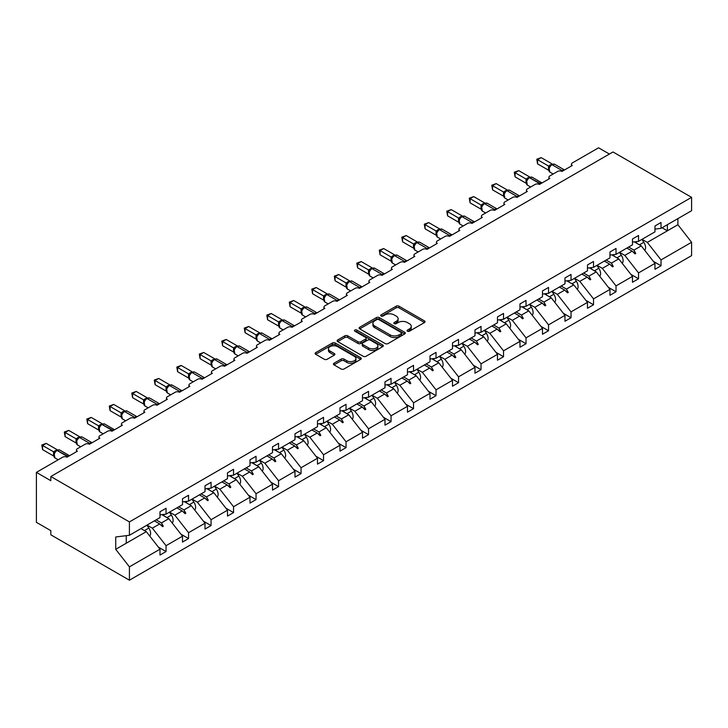 <?xml version="1.0" encoding="UTF-8"?>
<svg xmlns="http://www.w3.org/2000/svg" width="728" height="728" viewBox="0 0 728 728"><rect width="100%" height="100%" fill="white"/><g stroke="black" fill="none" stroke-linecap="round" stroke-linejoin="round"><path stroke-width="1.09" d="M407.452 331.213A1.401 0.81 0 0 0 409.436 331.213L424.479 322.531A2.002 1.156 0 0 0 425.061 321.712A2.002 1.156 0 0 0 424.479 320.902L398.99 306.188A2.002 1.156 0 0 0 396.159 306.188L381.117 314.869A1.401 0.81 0 0 0 380.708 315.442A1.401 0.81 0 0 0 381.117 316.016A1.401 0.81 0 0 0 383.101 316.016L385.048 314.887A6.406 3.695 0 0 1 394.112 314.887L396.232 316.116A6.406 3.695 0 0 1 398.107 318.737A6.406 3.695 0 0 1 396.232 321.348L394.285 322.468A1.401 0.81 0 0 0 393.875 323.041A1.401 0.81 0 0 0 394.285 323.614A1.401 0.81 0 0 0 396.269 323.614L398.216 322.495A6.406 3.695 0 0 1 407.271 322.495L409.4 323.714A6.406 3.695 0 0 1 411.274 326.335A6.406 3.695 0 0 1 409.4 328.947L407.452 330.075A1.401 0.81 0 0 0 407.043 330.649A1.401 0.81 0 0 0 407.452 331.213L407.452 330.075M334.016 363.236A2.002 1.156 0 0 0 333.433 364.055A2.002 1.156 0 0 0 334.016 364.874L341.168 368.996A2.002 1.156 0 0 0 343.998 368.996L360.697 359.35A2.002 1.156 0 0 0 361.288 358.54A2.002 1.156 0 0 0 360.697 357.721L335.217 343.006A2.002 1.156 0 0 0 332.387 343.006L315.679 352.652A2.002 1.156 0 0 0 315.097 353.471A2.002 1.156 0 0 0 315.679 354.281L324.315 359.268A2.002 1.156 0 0 0 327.145 359.268L334.298 355.146A2.002 1.156 0 0 0 334.889 354.327A2.002 1.156 0 0 0 334.298 353.508L330.021 351.033A5.36 3.094 0 0 1 328.446 348.849A5.36 3.094 0 0 1 331.75 345.991A5.36 3.094 0 0 1 337.592 346.664L354.363 356.347A5.36 3.094 0 0 1 355.937 358.54A5.36 3.094 0 0 1 352.625 361.388A5.36 3.094 0 0 1 346.792 360.724L343.998 359.104A2.002 1.156 0 0 0 341.168 359.104L334.016 363.236L334.016 364.874M654.963 229.111L661.024 228.355L691.6 210.711L691.6 197.343L613.003 151.961L50.824 476.531L50.824 480.698L36.4 472.372L62.644 457.211A3.058 1.765 180 0 1 66.976 457.211L77.359 451.224A3.058 1.765 0 0 1 76.467 449.968A3.058 1.765 0 0 1 77.359 448.721L85.149 444.226A3.058 1.765 180 0 1 89.471 444.226L99.854 438.229A3.058 1.765 0 0 1 98.963 436.982A3.058 1.765 0 0 1 99.854 435.735L107.644 431.24A3.058 1.765 180 0 1 111.975 431.24L122.359 425.243A3.058 1.765 0 0 1 121.458 423.996A3.058 1.765 0 0 1 122.359 422.74L130.148 418.245A3.058 1.765 180 0 1 134.471 418.245L144.854 412.248A3.058 1.765 0 0 1 143.962 411.002A3.058 1.765 0 0 1 144.854 409.755L152.643 405.259A3.058 1.765 180 0 1 156.966 405.259L167.349 399.262A3.058 1.765 0 0 1 166.457 398.016A3.058 1.765 0 0 1 167.349 396.769L175.139 392.265A3.058 1.765 180 0 1 179.47 392.265L189.853 386.277A3.058 1.765 0 0 1 188.952 385.021A3.058 1.765 0 0 1 189.853 383.774L197.643 379.279A3.058 1.765 180 0 1 201.965 379.279L212.349 373.282A3.058 1.765 0 0 1 211.457 372.035A3.058 1.765 0 0 1 212.349 370.789L220.138 366.293A3.058 1.765 180 0 1 224.47 366.293L234.853 360.296A3.058 1.765 0 0 1 233.952 359.05A3.058 1.765 0 0 1 234.853 357.794L242.633 353.298A3.058 1.765 180 0 1 246.965 353.298L257.348 347.301A3.058 1.765 0 0 1 256.456 346.055A3.058 1.765 0 0 1 257.348 344.808L265.138 340.313A3.058 1.765 180 0 1 269.46 340.313L279.843 334.316A3.058 1.765 0 0 1 278.951 333.069A3.058 1.765 0 0 1 279.843 331.813L287.633 327.318A3.058 1.765 180 0 1 291.964 327.318L302.348 321.33A3.058 1.765 0 0 1 301.447 320.074A3.058 1.765 0 0 1 302.348 318.828L310.137 314.332A3.058 1.765 180 0 1 314.46 314.332L324.843 308.335A3.058 1.765 0 0 1 323.951 307.089A3.058 1.765 0 0 1 324.843 305.842L332.632 301.346A3.058 1.765 180 0 1 336.955 301.346L347.338 295.35A3.058 1.765 0 0 1 346.446 294.094A3.058 1.765 0 0 1 347.338 292.847L355.127 288.352A3.058 1.765 180 0 1 359.459 288.352L369.842 282.355A3.058 1.765 0 0 1 368.941 281.108A3.058 1.765 0 0 1 369.842 279.861L377.632 275.366A3.058 1.765 180 0 1 381.954 275.366L392.337 269.369A3.058 1.765 0 0 1 391.446 268.122A3.058 1.765 0 0 1 392.337 266.867L400.127 262.371A3.058 1.765 180 0 1 404.459 262.371L414.842 256.374A3.058 1.765 0 0 1 413.941 255.128A3.058 1.765 0 0 1 414.842 253.881L422.622 249.386A3.058 1.765 180 0 1 426.954 249.386L437.337 243.389A3.058 1.765 0 0 1 436.445 242.142A3.058 1.765 0 0 1 437.337 240.895L445.127 236.391A3.058 1.765 180 0 1 449.449 236.391L459.832 230.403A3.058 1.765 0 0 1 458.94 229.147A3.058 1.765 0 0 1 459.832 227.9L467.622 223.405A3.058 1.765 180 0 1 471.953 223.405L482.336 217.408A3.058 1.765 0 0 1 481.435 216.161A3.058 1.765 0 0 1 482.336 214.915L490.126 210.419A3.058 1.765 180 0 1 494.449 210.419L504.832 204.422A3.058 1.765 0 0 1 503.94 203.176A3.058 1.765 0 0 1 504.832 201.92L512.621 197.424A3.058 1.765 180 0 1 516.944 197.424L527.327 191.428A3.058 1.765 0 0 1 526.435 190.181A3.058 1.765 0 0 1 527.327 188.934L535.116 184.439A3.058 1.765 180 0 1 539.448 184.439L549.831 178.442A3.058 1.765 0 0 1 548.93 177.195A3.058 1.765 0 0 1 549.831 175.939L557.621 171.444A3.058 1.765 180 0 1 561.943 171.444L572.326 165.456A3.058 1.765 0 0 1 571.435 164.2A3.058 1.765 0 0 1 572.326 162.954L598.58 147.802L609.391 154.045M691.6 197.343L129.42 521.912L50.824 476.531M385.194 343.58A2.002 1.156 0 0 0 388.024 343.58L404.723 333.934A2.002 1.156 0 0 0 405.314 333.115A2.002 1.156 0 0 0 404.723 332.296L379.243 317.59A2.002 1.156 0 0 0 376.412 317.59L359.705 327.236A2.002 1.156 0 0 0 359.122 328.046A2.002 1.156 0 0 0 359.705 328.865L385.194 343.58M355.382 331.522A1.401 0.81 0 0 1 356.811 331.713L382.682 346.655L366.011 356.292A2.002 1.156 0 0 1 363.181 356.292L337.692 341.578L337.692 339.94A2.002 1.156 0 0 0 337.11 340.759A2.002 1.156 0 0 0 337.692 341.578M337.692 339.94L344.844 335.817A2.002 1.156 0 0 1 347.675 335.817L358.012 341.778A2.002 1.156 0 0 0 360.842 341.778L365.583 339.039A2.002 1.156 0 0 0 366.166 338.229A2.002 1.156 0 0 0 365.583 337.41L354.827 331.195A1.401 0.81 0 0 1 354.418 330.621A1.401 0.81 0 0 1 355.282 329.875A1.401 0.81 0 0 1 356.811 330.048L382.71 345.008A2.002 1.156 0 0 1 383.301 345.827A2.002 1.156 0 0 1 382.71 346.646L382.71 345.008M129.42 521.912L129.42 535.28L159.996 517.626L159.996 511.757L166.057 508.253L166.057 514.132L159.996 514.887M158.395 547.138L166.057 551.56L166.057 545.682L182.501 536.19L168.796 518.664L161.844 514.65M147.056 525.097L152.352 528.155L166.057 545.682M166.057 514.132L182.501 504.631L182.501 498.762L188.552 495.268L188.552 501.137L182.501 501.892M180.899 534.143L188.552 538.565L188.552 532.696L204.996 523.205L191.291 505.678L184.339 501.665M169.551 512.112L174.857 515.169L188.552 532.696M188.552 501.137L204.996 491.646L204.996 485.776L211.056 482.282L211.056 488.151L204.996 488.907M203.394 521.157L211.056 525.58L211.056 519.71L227.491 510.219L213.795 492.683L206.843 488.67M192.056 499.117L197.352 502.184L211.056 519.71M211.056 488.151L227.491 478.66L227.491 472.79L233.551 469.287L233.551 475.156L227.491 475.912M225.889 508.162L233.551 512.585L233.551 506.715L249.995 497.224L236.291 479.697L229.338 475.684M214.551 486.131L219.847 489.189L233.551 506.715M233.551 475.156L249.995 465.665L249.995 459.796L256.047 456.301L256.047 462.171L249.995 462.926M248.394 495.176L256.047 499.599L256.047 493.73L272.49 484.238L258.786 466.712L251.843 462.699M237.046 473.136L242.351 476.203L256.047 493.73M256.047 462.171L272.49 452.68L272.49 446.81L278.551 443.306L278.551 449.185L272.49 449.931M270.889 482.191L278.551 486.613L278.551 480.735L294.986 471.244L281.29 453.717L274.338 449.704M259.55 460.151L264.846 463.208L278.551 480.735M278.551 449.185L294.986 439.685L294.986 433.815L301.046 430.321L301.046 436.19L294.986 436.946M293.384 469.196L301.046 473.619L301.046 467.749L317.49 458.258L303.785 440.731L296.833 436.718M282.045 447.165L287.342 450.223L301.046 467.749M301.046 436.19L317.49 426.699L317.49 420.829L323.541 417.335L323.541 423.205L317.49 423.96M315.888 456.21L323.541 460.633L323.541 454.763L339.985 445.272L326.29 427.736L319.337 423.723M304.541 434.17L309.846 437.237L323.541 454.763M323.541 423.205L339.985 413.713L339.985 407.835L346.046 404.34L346.046 410.21L339.985 410.965M338.384 443.216L346.046 447.638L346.046 441.769L362.489 432.277L348.785 414.751L341.832 410.738M327.045 421.184L332.341 424.242L346.046 441.769M346.046 410.21L362.489 400.719L362.489 394.849L368.541 391.355L368.541 397.224L362.489 397.979M360.888 430.23L368.541 434.652L368.541 428.783L384.985 419.292L371.28 401.765L364.328 397.752M349.54 408.19L354.845 411.256L368.541 428.783M368.541 397.224L384.985 387.733L384.985 381.863L391.045 378.36L391.045 384.229L384.985 384.985M383.383 417.244L391.045 421.658L391.045 415.788L407.48 406.297L393.784 388.77L386.832 384.757M372.044 395.204L377.341 398.262L391.045 415.788M391.045 384.229L407.48 374.738L407.48 368.869L413.54 365.374L413.54 371.244L407.48 371.999M405.878 404.249L413.54 408.672L413.54 402.802L429.984 393.311L416.279 375.784L409.327 371.771M394.54 382.218L399.836 385.276L413.54 402.802M413.54 371.244L429.984 361.752L429.984 355.883L436.036 352.388L436.036 358.258L429.984 359.013M428.382 391.264L436.036 395.686L436.036 389.817L452.479 380.316L438.775 362.79L431.831 358.777M417.035 369.223L422.34 372.281L436.036 389.817M436.036 358.258L452.479 348.767L452.479 342.888L458.54 339.394L458.54 345.263L452.479 346.018M450.878 378.269L458.54 382.691L458.54 376.822L474.975 367.331L461.279 349.804L454.327 345.791M439.539 356.238L444.835 359.295L458.54 376.822M458.54 345.263L474.975 335.772L474.975 329.902L481.035 326.408L481.035 332.277L474.975 333.033M473.382 365.283L481.035 369.706L481.035 363.836L497.479 354.345L483.774 336.818L476.822 332.796M462.034 343.243L467.33 346.31L481.035 363.836M481.035 332.277L497.479 322.786L497.479 316.917L503.53 313.413L503.53 319.283L497.479 320.038M495.877 352.297L503.53 356.711L503.53 350.841L519.974 341.35L506.279 323.824L499.326 319.81M484.53 330.257L489.835 333.315L503.53 350.841M503.53 319.283L519.974 309.791L519.974 303.922L526.035 300.427L526.035 306.297L519.974 307.052M518.372 339.303L526.035 343.725L526.035 337.856L542.478 328.364L528.774 310.838L521.821 306.825M507.034 317.272L512.33 320.329L526.035 337.856M526.035 306.297L542.478 296.806L542.478 290.936L548.53 287.433L548.53 293.311L542.478 294.057M540.877 326.317L548.53 330.74L548.53 324.861L564.974 315.37L551.269 297.843L544.317 293.83M529.529 304.277L534.834 307.334L548.53 324.861M548.53 293.311L564.974 283.811L564.974 277.941L571.034 274.447L571.034 280.316L564.974 281.072M563.372 313.322L571.034 317.745L571.034 311.875L587.469 302.384L573.773 284.857L566.821 280.844M552.033 291.291L557.33 294.349L571.034 311.875M571.034 280.316L587.469 270.825L587.469 264.956L593.529 261.461L593.529 267.331L587.469 268.086M585.867 300.336L593.529 304.759L593.529 298.889L609.973 289.398L596.268 271.863L589.316 267.849M574.529 278.296L579.825 281.363L593.529 298.889M593.529 267.331L609.973 257.839L609.973 251.97L616.025 248.466L616.025 254.336L609.973 255.091M608.371 287.342L616.025 291.764L616.025 285.895L632.468 276.403L618.764 258.877L611.82 254.864M597.024 265.311L602.329 268.368L616.025 285.895M616.025 254.336L632.468 244.845L632.468 238.975L638.529 235.481L638.529 241.35L632.468 242.106M630.867 274.356L638.529 278.779L638.529 272.909L654.963 263.418L654.963 269.287L661.024 265.793L661.024 259.914L691.6 242.269L691.6 255.628L129.42 580.198L50.824 534.816L50.824 530.657L36.4 522.331L36.4 472.372M619.528 252.316L624.824 255.382L638.529 272.909M661.024 228.355L661.024 222.486L654.963 225.989L654.963 231.859L638.529 241.35M653.371 261.37L661.024 265.793M642.023 239.33L647.319 242.388L661.024 259.914M129.42 535.28L115.725 536.982L115.725 549.312L146.301 531.658L140.995 528.592M146.301 531.658L159.996 549.185L159.996 555.055L166.057 551.56M188.552 538.565L182.501 542.06L182.501 536.19M211.056 525.58L204.996 529.074L204.996 523.205M233.551 512.585L227.491 516.088L227.491 510.219M256.047 499.599L249.995 503.094L249.995 497.224M278.551 486.613L272.49 490.108L272.49 484.238M301.046 473.619L294.986 477.113L294.986 471.244M323.541 460.633L317.49 464.127L317.49 458.258M346.046 447.638L339.985 451.142L339.985 445.272M368.541 434.652L362.489 438.147L362.489 432.277M391.045 421.658L384.985 425.161L384.985 419.292M413.54 408.672L407.48 412.166L407.48 406.297M436.036 395.686L429.984 399.181L429.984 393.311M458.54 382.691L452.479 386.195L452.479 380.316M481.035 369.706L474.975 373.2L474.975 367.331M503.53 356.711L497.479 360.214L497.479 354.345M526.035 343.725L519.974 347.22L519.974 341.35M548.53 330.74L542.478 334.234L542.478 328.364M571.034 317.745L564.974 321.239L564.974 315.37M593.529 304.759L587.469 308.253L587.469 302.384M616.025 291.764L609.973 295.268L609.973 289.398M638.529 278.779L632.468 282.273L632.468 276.403M115.725 549.312L129.42 566.839L159.996 549.185M129.42 566.839L129.42 580.198M152.352 528.155L159.687 523.923L162.59 526.653L163.309 526.235L161.461 522.904L168.796 518.664M156.156 519.837L161.461 522.904M154.391 520.866L159.687 523.923M174.857 515.169L182.191 510.938L185.085 513.668L185.804 513.249L183.957 509.909L191.291 505.678M178.66 506.852L183.957 509.909M176.886 507.871L182.191 510.938M197.352 502.184L204.686 497.943L207.58 500.673L208.308 500.263L206.461 496.924L213.795 492.683M201.156 493.866L206.461 496.924M199.39 494.885L204.686 497.943M219.847 489.189L227.181 484.957L230.084 487.687L230.803 487.269L228.956 483.929L236.291 479.697M223.66 480.871L228.956 483.929M221.885 481.89L227.181 484.957M242.351 476.203L249.686 471.962L252.58 474.702L253.299 474.283L251.451 470.943L258.786 466.712M246.155 467.886L251.451 470.943M244.381 468.905L249.686 471.962M264.846 463.208L272.181 458.977L275.084 461.707L275.803 461.288L273.956 457.958L281.29 453.717M268.65 454.891L273.956 457.958M266.885 455.919L272.181 458.977M287.342 450.223L294.685 445.991L297.579 448.721L298.298 448.302L296.451 444.963L303.785 440.731M291.154 441.905L296.451 444.963M289.38 442.924L294.685 445.991M309.846 437.237L317.18 432.996L320.074 435.726L320.802 435.317L318.955 431.977L326.29 427.736M313.65 428.91L318.955 431.977M311.875 429.939L317.18 432.996M332.341 424.242L339.676 420.011L342.579 422.74L343.298 422.322L341.45 418.982L348.785 414.751M336.145 415.925L341.45 418.982M334.38 416.944L339.676 420.011M354.845 411.256L362.18 407.016L365.074 409.755L365.793 409.336L363.945 405.996L371.28 401.765M358.649 402.939L363.945 405.996M356.875 403.958L362.18 407.016M377.341 398.262L384.675 394.03L387.569 396.76L388.297 396.341L386.45 393.011L393.784 388.77M381.144 389.944L386.45 393.011M379.379 390.972L384.675 394.03M399.836 385.276L407.17 381.035L410.073 383.774L410.792 383.356L408.945 380.016L416.279 375.784M403.649 376.958L408.945 380.016M401.874 377.978L407.17 381.035M422.34 372.281L429.675 368.05L432.569 370.779L433.287 370.37L431.44 367.03L438.775 362.79M426.144 363.964L431.44 367.03M424.369 364.992L429.675 368.05M444.835 359.295L452.17 355.064L455.073 357.794L455.792 357.375L453.944 354.036L461.279 349.804M448.639 350.978L453.944 354.036M446.874 351.997L452.17 355.064M467.33 346.31L474.674 342.069L477.568 344.799L478.287 344.389L476.44 341.05L483.774 336.818M471.143 337.992L476.44 341.05M469.369 339.011L474.674 342.069M489.835 333.315L497.169 329.083L500.063 331.813L500.791 331.395L498.944 328.055L506.279 323.824M493.639 324.997L498.944 328.055M491.864 326.026L497.169 329.083M512.33 320.329L519.665 316.089L522.567 318.828L523.286 318.409L521.439 315.069L528.774 310.838M516.134 312.012L521.439 315.069M514.368 313.031L519.665 316.089M534.834 307.334L542.169 303.103L545.063 305.833L545.782 305.414L543.934 302.084L551.269 297.843M538.638 299.017L543.934 302.084M536.864 300.045L542.169 303.103M557.33 294.349L564.664 290.117L567.558 292.847L568.286 292.429L566.439 289.089L573.773 284.857M561.133 286.031L566.439 289.089M559.368 287.05L564.664 290.117M579.825 281.363L587.159 277.122L590.062 279.852L590.781 279.443L588.934 276.103L596.268 271.863M583.638 273.046L588.934 276.103M581.863 274.065L587.159 277.122M602.329 268.368L609.664 264.137L612.557 266.867L613.276 266.448L611.429 263.108L618.764 258.877M606.133 260.051L611.429 263.108M604.358 261.07L609.664 264.137M624.824 255.382L632.159 251.142L635.062 253.881L635.781 253.462L633.933 250.123L641.268 245.891L654.963 263.418M628.628 247.065L633.933 250.123M641.268 245.891L634.315 241.878M626.863 248.084L632.159 251.142M647.319 242.388L677.895 224.734L691.6 242.269M662.07 227.755L667.367 230.812L667.367 224.697M677.895 218.618L677.895 224.734M126.253 543.234L126.253 535.672M632.778 251.733L635.781 253.462M610.282 264.719L613.276 266.448M587.787 277.705L590.781 279.443M565.283 290.7L568.286 292.429M542.788 303.685L545.782 305.414M520.283 316.68L523.286 318.409M497.788 329.666L500.791 331.395M475.293 342.651L478.287 344.389M452.789 355.646L455.792 357.375M430.294 368.632L433.287 370.37M407.798 381.627L410.792 383.356M385.294 394.612L388.297 396.341M362.799 407.607L365.793 409.336M340.295 420.593L343.298 422.322M317.799 433.579L320.802 435.317M295.304 446.573L298.298 448.302M272.8 459.559L275.803 461.288M250.305 472.554L253.299 474.283M227.809 485.54L230.803 487.269M205.305 498.525L208.308 500.263M182.81 511.52L185.804 513.249M160.306 524.506L163.309 526.235M408.008 331.413L409.4 330.612A6.406 3.695 0 0 0 411.274 328L411.274 326.335M398.107 318.737L398.107 320.402A6.406 3.695 0 0 1 396.232 323.014L394.849 323.814M424.479 320.902L424.479 322.531L398.99 307.853A2.002 1.156 0 0 0 396.159 307.853L381.681 316.216M404.695 333.952L379.243 319.255A2.002 1.156 0 0 0 376.412 319.255L359.732 328.883L359.705 327.236M401.192 333.688A1.401 0.81 0 0 0 401.601 333.115A1.401 0.81 0 0 0 401.192 332.541L378.824 319.628A1.401 0.81 0 0 0 376.84 319.628L374.784 320.821A6.406 3.695 0 0 0 372.909 323.432A6.406 3.695 0 0 0 374.784 326.044L390.072 334.871A6.406 3.695 0 0 0 399.135 334.871L401.192 333.688L401.192 335.353A1.401 0.81 0 0 0 401.601 334.78L401.601 333.115M372.909 323.432L372.909 325.098A6.406 3.695 0 0 0 374.784 327.709L374.784 326.044M401.192 335.353L399.135 336.536A6.406 3.695 0 0 1 390.072 336.536L374.784 327.709M337.719 341.596L344.844 337.483L344.844 335.817M366.166 338.229L366.166 339.894A2.002 1.156 0 0 1 365.583 340.704L360.842 343.443A2.002 1.156 0 0 1 358.012 343.443L347.675 337.483A2.002 1.156 0 0 0 344.844 337.483M368.732 347.975A5.36 3.094 0 0 0 374.574 348.639A5.36 3.094 0 0 0 377.877 345.782A5.36 3.094 0 0 0 376.303 343.598L370.397 340.185A2.002 1.156 0 0 0 367.567 340.185L362.826 342.924A2.002 1.156 0 0 0 362.235 343.743A2.002 1.156 0 0 0 362.826 344.562L368.732 347.975L368.732 349.64A5.36 3.094 0 0 0 374.574 350.305A5.36 3.094 0 0 0 377.877 347.447L377.877 345.782M362.235 343.743L362.235 345.409A2.002 1.156 0 0 0 362.826 346.228L362.826 344.562M368.732 349.64L362.826 346.228M355.937 358.54L355.937 360.205A5.36 3.094 0 0 1 352.625 363.054A5.36 3.094 0 0 1 346.792 362.389L343.998 360.769A2.002 1.156 0 0 0 341.168 360.769L334.043 364.883M328.446 348.849L328.446 350.514A5.36 3.094 0 0 0 330.021 352.698L330.021 351.033M334.27 355.155L330.021 352.698M360.697 357.721L360.697 359.35L335.217 344.672A2.002 1.156 0 0 0 332.387 344.672L315.706 354.299M537.573 163.873L536.782 159.25L537.573 159.705L541.177 157.621L552.188 163.982L548.575 166.066L537.573 159.705L537.573 163.873L548.512 170.188L548.512 166.029M551.815 164.564A1.019 0.592 -120 0 1 551.951 164.428L554.654 164.255A4.386 2.53 120 0 0 552.461 164.473A1.019 0.592 -120 0 0 551.951 164.428L551.524 164.674A1.019 0.592 60 0 0 551.378 164.819L549.003 167.786L549.84 172.099L553.162 174.019M549.776 166.839L548.575 166.066M536.782 159.25L541.177 157.621M644.717 250.296A6.807 3.931 -120 0 0 643.834 242.287L641.923 239.385M637.027 243.443L635.872 241.678M622.212 263.29A6.807 3.931 -120 0 0 621.33 255.282L619.428 252.379M614.532 256.429L613.376 254.673M599.717 276.276A6.807 3.931 -120 0 0 598.835 268.268L596.924 265.365M592.028 269.415L590.872 267.658M577.222 289.271A6.807 3.931 -120 0 0 576.339 281.263L574.428 278.36M569.533 282.409L568.377 280.644M554.718 302.257A6.807 3.931 -120 0 0 553.835 294.249L551.933 291.346M547.028 295.395L545.882 293.639M515.069 176.858L514.277 172.236L515.069 172.7L518.682 170.616L529.693 176.968L526.08 179.052L515.069 172.7L515.069 176.858L526.016 183.183L526.016 179.015M529.311 177.559A1.019 0.592 -120 0 1 529.456 177.414L532.159 177.25A4.386 2.53 120 0 0 529.966 177.459A1.019 0.592 -120 0 0 529.456 177.414L529.019 177.659A1.019 0.592 60 0 0 528.883 177.805L527.736 178.742M540.549 183.802A1.019 0.592 -120 0 0 540.058 183.292L529.529 177.714A1.019 0.592 60 0 0 529.019 177.659L526.562 180.626A2.248 1.629 18 0 0 526.007 179.043M527.281 179.825L526.08 179.052M514.277 172.236L518.682 170.616M492.574 189.853L491.782 185.231L492.574 185.686L496.178 183.602L507.189 189.963L503.585 192.046L492.574 185.686L492.574 189.853L503.521 196.169L503.521 192.001M506.815 190.545A1.019 0.592 -120 0 1 506.952 190.399L509.655 190.236A4.386 2.53 120 0 0 507.462 190.454A1.019 0.592 -120 0 0 506.952 190.399L506.524 190.654A1.019 0.592 60 0 0 506.388 190.8L504.004 193.766L504.841 198.08L508.162 200M504.777 192.82L503.585 192.046M491.782 185.231L496.178 183.602M470.079 202.839L469.287 198.216L470.079 198.671L473.682 196.596L484.693 202.948L481.081 205.032L470.079 198.671L470.079 202.839L481.017 209.154L481.017 204.996M484.32 203.54A1.019 0.592 -120 0 1 484.457 203.394L487.159 203.221A4.386 2.53 120 0 0 484.966 203.44A1.019 0.592 -120 0 0 484.457 203.394L484.02 203.64A1.019 0.592 60 0 0 483.883 203.785L481.572 206.597A2.248 1.629 18 0 0 481.008 205.023M482.282 205.806L481.081 205.032M469.287 198.216L473.682 196.596M447.574 215.825L446.783 211.211L447.574 211.666L451.178 209.582L462.189 215.943L458.585 218.018L447.574 211.666L447.574 215.825L458.522 222.149L458.513 218.009A2.248 1.629 18 0 1 459.068 219.601L459.787 218.8L458.585 218.018M461.816 216.525A1.019 0.592 -120 0 1 461.962 216.38L464.664 216.216A4.386 2.53 120 0 0 462.471 216.434A1.019 0.592 -120 0 0 461.962 216.38L461.525 216.635A1.019 0.592 60 0 0 461.388 216.78L459.787 218.8M446.783 211.211L451.178 209.582M532.223 315.242A6.807 3.931 -120 0 0 531.34 307.234L529.429 304.331M524.533 308.39L523.377 306.625M425.079 228.82L424.288 224.197L425.079 224.652L428.683 222.577L439.694 228.929L436.09 231.013L425.079 224.652L425.079 228.82L436.026 235.135L436.026 230.976M439.321 229.511A1.019 0.592 -120 0 1 439.457 229.375L442.16 229.202A4.386 2.53 120 0 0 439.967 229.42A1.019 0.592 -120 0 0 439.457 229.375L439.029 229.62A1.019 0.592 60 0 0 438.884 229.766L436.572 232.578A2.248 1.629 18 0 0 436.017 231.004M437.282 231.786L436.09 231.013M424.288 224.197L428.683 222.577M509.727 328.237A6.807 3.931 -120 0 0 508.836 320.229L506.934 317.326M502.038 321.376L500.882 319.619M402.575 241.805L401.783 237.182L402.575 237.646L406.188 235.563L417.199 241.914L413.586 243.998L402.575 237.646L402.575 241.805L413.522 248.13L413.513 243.989A2.248 1.629 18 0 1 414.068 245.582M416.826 242.506A1.019 0.592 -120 0 1 416.962 242.36L419.665 242.196A4.386 2.53 120 0 0 417.472 242.415A1.019 0.592 -120 0 0 416.962 242.36L416.525 242.606A1.019 0.592 60 0 0 416.389 242.752L414.014 245.727L414.842 250.041L418.172 251.961M414.787 244.772L413.586 243.998M401.783 237.182L406.188 235.563M487.223 341.223A6.807 3.931 -120 0 0 486.34 333.215L484.439 330.312M479.534 334.37L478.378 332.605M380.08 254.8L379.288 250.177L380.08 250.632L383.683 248.548L394.694 254.909L391.091 256.993L380.08 250.632L380.08 254.8L391.027 261.115L391.027 256.957M394.321 255.492A1.019 0.592 -120 0 1 394.458 255.346L397.16 255.182A4.386 2.53 120 0 0 394.967 255.401A1.019 0.592 -120 0 0 394.458 255.346L394.03 255.601A1.019 0.592 60 0 0 393.894 255.746L391.573 258.558A2.248 1.629 18 0 0 391.018 256.984M392.292 257.767L391.091 256.993M379.288 250.177L383.683 248.548M464.728 354.218A6.807 3.931 -120 0 0 463.845 346.209L461.934 343.307M457.038 347.356L455.883 345.6M357.584 267.786L356.793 263.163L357.584 263.627L361.188 261.543L372.199 267.895L368.586 269.979L357.584 263.627L357.584 267.786L368.523 274.101L368.514 269.97A2.248 1.629 18 0 1 369.069 271.562M371.826 268.486A1.019 0.592 -120 0 1 371.963 268.341L374.665 268.177A4.386 2.53 120 0 0 372.472 268.386A1.019 0.592 -120 0 0 371.963 268.341L371.535 268.587A1.019 0.592 60 0 0 371.389 268.732L369.014 271.708L369.851 276.021L373.173 277.932M369.788 270.752L368.586 269.979M356.793 263.163L361.188 261.543M442.224 367.203A6.807 3.931 -120 0 0 441.341 359.195L439.439 356.292M434.543 360.342L433.387 358.586M335.08 280.771L334.289 276.158L335.08 276.613L338.693 274.529L349.704 280.89L346.091 282.974L335.08 276.613L335.08 280.771L346.028 287.096L346.028 282.928M349.322 281.472A1.019 0.592 -120 0 1 349.467 281.327L352.17 281.163A4.386 2.53 120 0 0 349.977 281.381A1.019 0.592 -120 0 0 349.467 281.327L349.031 281.581A1.019 0.592 60 0 0 348.894 281.727L346.574 284.539A2.248 1.629 18 0 0 346.018 282.955M347.292 283.747L346.091 282.974M334.289 276.158L338.693 274.529M419.728 380.189A6.807 3.931 -120 0 0 418.846 372.19L416.935 369.278M412.039 373.337L410.883 371.571M312.585 293.766L311.793 289.143L312.585 289.598L316.189 287.524L327.2 293.875L323.596 295.959L312.585 289.598L312.585 293.766L323.532 300.082L323.532 295.923M326.827 294.467A1.019 0.592 -120 0 1 326.963 294.321L329.666 294.148A4.386 2.53 120 0 0 327.473 294.367A1.019 0.592 -120 0 0 326.963 294.321L326.535 294.567A1.019 0.592 60 0 0 326.399 294.713L324.015 297.688L324.852 301.993L328.173 303.913M324.788 296.733L323.596 295.959M311.793 289.143L316.189 287.524M397.233 393.184A6.807 3.931 -120 0 0 396.351 385.176L394.44 382.273M389.544 386.322L388.388 384.566M290.09 306.752L289.298 302.138L290.09 302.593L293.693 300.509L304.704 306.861L301.092 308.945L290.09 302.593L290.09 306.752L301.028 313.076L301.028 308.909M304.331 307.453A1.019 0.592 -120 0 1 304.468 307.307L307.171 307.143A4.386 2.53 120 0 0 304.977 307.362A1.019 0.592 -120 0 0 304.468 307.307L304.031 307.562A1.019 0.592 60 0 0 303.894 307.698L301.583 310.519A2.248 1.629 18 0 0 301.019 308.936M302.293 309.719L301.092 308.945M289.298 302.138L293.693 300.509M374.729 406.169A6.807 3.931 -120 0 0 373.846 398.161L371.944 395.259M367.039 399.317L365.893 397.552M267.586 319.747L266.794 315.124L267.586 315.579L271.189 313.495L282.2 319.856L278.596 321.94L267.586 315.579L267.586 319.747L278.533 326.062L278.533 321.903M281.827 320.438A1.019 0.592 -120 0 1 281.973 320.293L284.675 320.129A4.386 2.53 120 0 0 282.482 320.347A1.019 0.592 -120 0 0 281.973 320.293L281.536 320.548A1.019 0.592 60 0 0 281.399 320.693L279.079 323.505A2.248 1.629 18 0 0 278.524 321.931M279.798 322.713L278.596 321.94M266.794 315.124L271.189 313.495M352.234 419.164A6.807 3.931 -120 0 0 351.351 411.156L349.44 408.253M344.544 412.303L343.389 410.546M245.09 332.732L244.299 328.11L245.09 328.574L248.694 326.49L259.705 332.842L256.101 334.925L245.09 328.574L245.09 332.732L256.038 339.057L256.038 334.889M259.332 333.433A1.019 0.592 -120 0 1 259.468 333.288L262.171 333.124A4.386 2.53 120 0 0 259.978 333.333A1.019 0.592 -120 0 0 259.468 333.288L259.041 333.533A1.019 0.592 60 0 0 258.895 333.679L256.584 336.5A2.248 1.629 18 0 0 256.029 334.916M257.293 335.699L256.101 334.925M244.299 328.11L248.694 326.49M329.739 432.15A6.807 3.931 -120 0 0 328.847 424.142L326.945 421.239M322.049 425.289L320.893 423.532M222.586 345.727L221.794 341.104L222.586 341.559L226.199 339.476L237.21 345.836L233.597 347.92L222.586 341.559L222.586 345.727L233.533 352.043L233.533 347.875M236.837 346.419A1.019 0.592 -120 0 1 236.973 346.273L239.676 346.109A4.386 2.53 120 0 0 237.483 346.328A1.019 0.592 -120 0 0 236.973 346.273L236.536 346.528A1.019 0.592 60 0 0 236.4 346.674L234.088 349.486A2.248 1.629 18 0 0 233.524 347.911M234.798 348.694L233.597 347.92M221.794 341.104L226.199 339.476M307.234 445.145A6.807 3.931 -120 0 0 306.351 437.137L304.45 434.234M299.545 438.283L298.389 436.518M200.091 358.713L199.299 354.09L200.091 354.545L203.694 352.47L214.705 358.822L211.102 360.906L200.091 354.545L200.091 358.713L211.038 365.028L211.038 360.87M214.332 359.414A1.019 0.592 -120 0 1 214.469 359.268L217.172 359.095A4.386 2.53 120 0 0 214.978 359.314A1.019 0.592 -120 0 0 214.469 359.268L214.041 359.514A1.019 0.592 60 0 0 213.905 359.659L211.529 362.635L212.358 366.948L215.679 368.859M212.303 361.68L211.102 360.906M199.299 354.09L203.694 352.47M284.739 458.13A6.807 3.931 -120 0 0 283.856 450.122L281.945 447.219M277.05 451.269L275.894 449.513M177.596 371.699L176.804 367.085L177.596 367.54L181.199 365.456L192.21 371.817L188.597 373.892L177.596 367.54L177.596 371.699L188.534 378.023L188.534 373.855M191.837 372.399A1.019 0.592 -120 0 1 191.974 372.254L194.676 372.09A4.386 2.53 120 0 0 192.483 372.308A1.019 0.592 -120 0 0 191.974 372.254L191.546 372.509A1.019 0.592 60 0 0 191.4 372.645L189.089 375.466A2.248 1.629 18 0 0 188.525 373.883M189.799 374.674L188.597 373.892M176.804 367.085L181.199 365.456M262.235 471.116A6.807 3.931 -120 0 0 261.352 463.108L259.45 460.205M254.554 464.264L253.399 462.498M155.091 384.693L154.3 380.071L155.091 380.526L158.704 378.451L169.715 384.803L166.102 386.887L155.091 380.526L155.091 384.693L166.039 391.009L166.039 386.85M169.333 385.385A1.019 0.592 -120 0 1 169.478 385.249L172.181 385.076A4.386 2.53 120 0 0 169.988 385.294A1.019 0.592 -120 0 0 169.478 385.249L169.042 385.494A1.019 0.592 60 0 0 168.905 385.64L166.53 388.606L167.358 392.92L170.68 394.84M167.304 387.66L166.102 386.887M154.3 380.071L158.704 378.451M239.739 484.111A6.807 3.931 -120 0 0 238.857 476.103L236.946 473.2M232.05 477.25L230.894 475.493M132.596 397.679L131.804 393.056L132.596 393.52L136.2 391.436L147.211 397.788L143.607 399.872L132.596 393.52L132.596 397.679L143.543 404.004L143.534 399.863A2.248 1.629 18 0 1 144.08 401.456L144.799 400.646L143.607 399.872M146.838 398.38A1.019 0.592 -120 0 1 146.974 398.234L149.677 398.07A4.386 2.53 120 0 0 147.484 398.289A1.019 0.592 -120 0 0 146.974 398.234L146.546 398.48A1.019 0.592 60 0 0 146.41 398.626L144.799 400.646M131.804 393.056L136.2 391.436M217.244 497.097A6.807 3.931 -120 0 0 216.362 489.089L214.451 486.186M209.555 490.235L208.399 488.479M110.101 410.674L109.309 406.051L110.101 406.506L113.705 404.422L124.716 410.783L121.103 412.867L110.101 406.506L110.101 410.674L121.039 416.989L121.039 412.822M124.342 411.365A1.019 0.592 -120 0 1 124.479 411.22L127.182 411.056A4.386 2.53 120 0 0 124.989 411.274A1.019 0.592 -120 0 0 124.479 411.22L124.042 411.475A1.019 0.592 60 0 0 123.906 411.62L121.531 414.587L122.359 418.9L125.689 420.82M122.304 413.641L121.103 412.867M109.309 406.051L113.705 404.422M194.74 510.091A6.807 3.931 -120 0 0 193.857 502.083L191.955 499.18M187.051 503.23L185.904 501.474M87.597 423.66L86.805 419.037L87.597 419.492L91.2 417.417L102.211 423.769L98.608 425.853L87.597 419.492L87.597 423.66L98.544 429.975L98.535 425.844A2.248 1.629 18 0 1 99.09 427.436L99.809 426.626L98.608 425.853M101.838 424.36A1.019 0.592 -120 0 1 101.984 424.215L104.686 424.042A4.386 2.53 120 0 0 102.493 424.26A1.019 0.592 -120 0 0 101.984 424.215L101.547 424.46A1.019 0.592 60 0 0 101.41 424.606L100.264 425.543M113.077 430.603A1.019 0.592 -120 0 0 112.585 430.093L102.057 424.515A1.019 0.592 60 0 0 101.547 424.46L99.809 426.626M86.805 419.037L91.2 417.417M172.245 523.077A6.807 3.931 -120 0 0 171.362 515.069L169.451 512.166M164.555 516.216L163.4 514.459M65.101 436.645L64.31 432.032L65.101 432.487L68.705 430.403L79.716 436.764L76.112 438.838L65.101 432.487L65.101 436.645L76.049 442.97L76.049 438.802M79.343 437.346A1.019 0.592 -120 0 1 79.479 437.2L82.182 437.037A4.386 2.53 120 0 0 79.989 437.255A1.019 0.592 -120 0 0 79.479 437.2L79.052 437.455A1.019 0.592 60 0 0 78.906 437.601L76.531 440.567L77.368 444.881L80.69 446.801M77.305 439.621L76.112 438.838M64.31 432.032L68.705 430.403M149.75 536.063A6.807 3.931 -120 0 0 148.858 528.064L146.956 525.152M142.06 529.211L141.478 528.319M42.597 449.64L41.805 445.017L42.597 445.472L46.21 443.398L57.221 449.749L53.608 451.833L42.597 445.472L42.597 449.64L53.544 455.956L53.535 451.824A2.248 1.629 18 0 1 54.09 453.417L54.809 452.607L53.608 451.833M56.848 450.332A1.019 0.592 -120 0 1 56.984 450.195L59.687 450.022A4.386 2.53 120 0 0 57.494 450.241A1.019 0.592 -120 0 0 56.984 450.195L56.547 450.441A1.019 0.592 60 0 0 56.411 450.587L55.264 451.515M68.077 456.574A1.019 0.592 -120 0 0 67.586 456.074L57.057 450.496A1.019 0.592 60 0 0 56.547 450.441L54.809 452.607M41.805 445.017L46.21 443.398M409.4 330.612L409.4 328.947M394.285 323.614L394.285 322.468M396.232 323.014L396.232 321.348M381.117 316.016L381.117 314.869M396.159 307.853L396.159 306.188M398.99 307.853L398.99 306.188M376.412 319.255L376.412 317.59M379.243 319.255L379.243 317.59M404.723 333.934L404.723 332.296M390.072 336.536L390.072 334.871M399.135 336.536L399.135 334.871M347.675 337.483L347.675 335.817M358.012 343.443L358.012 341.778M360.842 343.443L360.842 341.778M365.583 340.704L365.583 339.039M356.811 331.713L356.811 330.048M341.168 360.769L341.168 359.104M343.998 360.769L343.998 359.104M346.792 362.389L346.792 360.724M334.298 355.146L334.298 353.508M315.679 354.281L315.679 352.652M332.387 344.672L332.387 343.006M335.217 344.672L335.217 343.006M563.053 170.807A1.019 0.592 -120 0 0 562.562 170.306A4.386 2.53 -60 0 1 564.5 169.97M561.297 171.162A4.386 2.53 -60 0 1 562.125 170.552L552.033 164.728A4.386 2.53 120 0 0 548.93 170.097A4.386 2.53 120 0 0 549.84 172.099M550.231 165.747L551.524 164.674A1.019 0.592 60 0 1 552.033 164.728L562.125 170.552A1.019 0.592 60 0 1 562.617 171.062M551.041 164.992A2.248 1.292 60 0 1 550.386 164.774M550.741 165.238A2.248 1.292 60 0 1 549.959 165.029M549.058 167.649A2.248 1.629 18 0 0 548.503 166.057M639.439 244.826L643.834 242.287M616.935 257.821L621.33 255.282M594.439 270.807L598.835 268.268M571.935 283.802L576.339 281.263M549.44 296.787L553.835 294.249M538.793 184.148A4.386 2.53 -60 0 1 539.63 183.538L540.058 183.292A4.386 2.53 -60 0 1 542.005 182.965M540.121 184.048A1.019 0.592 60 0 0 539.63 183.538L529.529 177.714A4.386 2.53 120 0 0 526.426 183.083A4.386 2.53 120 0 0 527.336 185.094L530.657 187.014M528.546 177.978A2.248 1.292 60 0 1 527.891 177.768M528.246 178.224A2.248 1.292 60 0 1 527.454 178.014M518.054 196.787A1.019 0.592 -120 0 0 517.562 196.278A4.386 2.53 -60 0 1 519.501 195.95M516.298 197.142A4.386 2.53 -60 0 1 517.126 196.533L507.034 190.7A4.386 2.53 120 0 0 503.931 196.078A4.386 2.53 120 0 0 504.841 198.08M505.232 191.728L506.524 190.654A1.019 0.592 60 0 1 507.034 190.7L517.126 196.533A1.019 0.592 60 0 1 517.617 197.042M506.051 190.973A2.248 1.292 60 0 1 505.387 190.754M505.742 191.218A2.248 1.292 60 0 1 504.959 191M504.058 193.63A2.248 1.629 18 0 0 503.512 192.037M495.55 209.782A1.019 0.592 -120 0 0 495.058 209.273A4.386 2.53 -60 0 1 497.006 208.936M493.802 210.128A4.386 2.53 -60 0 1 494.63 209.518L484.53 203.694A4.386 2.53 120 0 0 481.435 209.063A4.386 2.53 120 0 0 482.336 211.075L485.667 212.986M482.737 204.723L484.02 203.64A1.019 0.592 60 0 1 484.53 203.694L494.63 209.518A1.019 0.592 60 0 1 495.122 210.028M483.547 203.958A2.248 1.292 60 0 1 482.892 203.74M483.246 204.204A2.248 1.292 60 0 1 482.455 203.995M473.054 222.768A1.019 0.592 -120 0 0 472.563 222.258A4.386 2.53 -60 0 1 474.51 221.931M471.298 223.123A4.386 2.53 -60 0 1 472.126 222.513L462.034 216.68A4.386 2.53 120 0 0 458.931 222.049A4.386 2.53 120 0 0 459.841 224.06L463.163 225.98M460.242 217.708L461.525 216.635A1.019 0.592 60 0 1 462.034 216.68L472.126 222.513A1.019 0.592 60 0 1 472.618 223.014M461.051 216.944A2.248 1.292 60 0 1 460.396 216.735M460.751 217.199A2.248 1.292 60 0 1 459.959 216.98M526.945 309.773L531.34 307.234M450.559 235.754A1.019 0.592 -120 0 0 450.068 235.253A4.386 2.53 -60 0 1 452.006 234.916M448.803 236.109A4.386 2.53 -60 0 1 449.631 235.499L439.539 229.675A4.386 2.53 120 0 0 436.436 235.044A4.386 2.53 120 0 0 437.346 237.046L440.668 238.966M437.737 230.694L439.029 229.62A1.019 0.592 60 0 1 439.539 229.675L449.631 235.499A1.019 0.592 60 0 1 450.122 236.009M438.547 229.939A2.248 1.292 60 0 1 437.892 229.72M438.247 230.184A2.248 1.292 60 0 1 437.464 229.975M504.44 322.768L508.836 320.229M428.055 248.749A1.019 0.592 -120 0 0 427.564 248.239A4.386 2.53 -60 0 1 429.511 247.911M426.308 249.094A4.386 2.53 -60 0 1 427.136 248.494L417.035 242.661A4.386 2.53 120 0 0 413.941 248.03A4.386 2.53 120 0 0 414.842 250.041M415.242 243.689L416.525 242.606A1.019 0.592 60 0 1 417.035 242.661L427.136 248.494A1.019 0.592 60 0 1 427.627 248.994M416.052 242.924A2.248 1.292 60 0 1 415.397 242.715M415.752 243.17A2.248 1.292 60 0 1 414.96 242.961M481.945 335.754L486.34 333.215M405.56 261.734A1.019 0.592 -120 0 0 405.068 261.225A4.386 2.53 -60 0 1 407.007 260.897M403.803 262.089A4.386 2.53 -60 0 1 404.632 261.479L394.54 255.646A4.386 2.53 120 0 0 391.436 261.024A4.386 2.53 120 0 0 392.346 263.026L395.668 264.947M392.738 256.675L394.03 255.601A1.019 0.592 60 0 1 394.54 255.646L404.632 261.479A1.019 0.592 60 0 1 405.123 261.989M393.557 255.919A2.248 1.292 60 0 1 392.893 255.701M393.257 256.165A2.248 1.292 60 0 1 392.465 255.947M459.45 348.748L463.845 346.209M383.065 274.729A1.019 0.592 -120 0 0 382.573 274.219A4.386 2.53 -60 0 1 384.511 273.883L374.665 268.177M381.308 275.075A4.386 2.53 -60 0 1 382.136 274.465L372.044 268.641A4.386 2.53 120 0 0 368.941 274.01A4.386 2.53 120 0 0 369.851 276.021M370.243 269.669L371.535 268.587A1.019 0.592 60 0 1 372.044 268.641L382.136 274.465A1.019 0.592 60 0 1 382.628 274.975M371.053 268.905A2.248 1.292 60 0 1 370.397 268.687M370.752 269.151A2.248 1.292 60 0 1 369.97 268.941M436.946 361.734L441.341 359.195M360.56 287.715A1.019 0.592 -120 0 0 360.069 287.205A4.386 2.53 -60 0 1 362.016 286.877M358.804 288.07A4.386 2.53 -60 0 1 359.641 287.46L349.54 281.627A4.386 2.53 120 0 0 346.437 286.996A4.386 2.53 120 0 0 347.347 289.007L350.669 290.927M347.747 282.655L349.031 281.581A1.019 0.592 60 0 1 349.54 281.627L359.641 287.46A1.019 0.592 60 0 1 360.132 287.96M348.557 281.891A2.248 1.292 60 0 1 347.902 281.681M348.257 282.146A2.248 1.292 60 0 1 347.465 281.927M414.45 374.72L418.846 372.19M338.065 300.7A1.019 0.592 -120 0 0 337.574 300.2A4.386 2.53 -60 0 1 339.512 299.863L329.666 294.148M336.309 301.055A4.386 2.53 -60 0 1 337.137 300.446L327.045 294.622A4.386 2.53 120 0 0 323.942 299.991A4.386 2.53 120 0 0 324.852 301.993M325.243 295.641L326.535 294.567A1.019 0.592 60 0 1 327.045 294.622L337.137 300.446A1.019 0.592 60 0 1 337.628 300.955M326.062 294.886A2.248 1.292 60 0 1 325.398 294.667M325.753 295.131A2.248 1.292 60 0 1 324.97 294.922M324.069 297.543A2.248 1.629 18 0 0 323.523 295.95M391.946 387.715L396.351 385.176M315.561 313.695A1.019 0.592 -120 0 0 315.069 313.186A4.386 2.53 -60 0 1 317.017 312.858M313.814 314.05A4.386 2.53 -60 0 1 314.642 313.44L304.541 307.607A4.386 2.53 120 0 0 301.447 312.976A4.386 2.53 120 0 0 302.348 314.987L305.678 316.908M302.748 308.636L304.031 307.562A1.019 0.592 60 0 1 304.541 307.607L314.642 313.44A1.019 0.592 60 0 1 315.133 313.941M303.558 307.871A2.248 1.292 60 0 1 302.903 307.662M303.257 308.126A2.248 1.292 60 0 1 302.466 307.908M369.451 400.7L373.846 398.161M293.066 326.681A1.019 0.592 -120 0 0 292.574 326.18A4.386 2.53 -60 0 1 294.522 325.844L284.675 320.129M291.309 327.036A4.386 2.53 -60 0 1 292.137 326.426L282.045 320.593A4.386 2.53 120 0 0 278.942 325.971A4.386 2.53 120 0 0 279.852 327.973L283.174 329.893M280.253 321.621L281.536 320.548A1.019 0.592 60 0 1 282.045 320.593L292.137 326.426A1.019 0.592 60 0 1 292.629 326.936M281.063 320.866A2.248 1.292 60 0 1 280.407 320.648M280.762 321.112A2.248 1.292 60 0 1 279.971 320.902M346.956 413.695L351.351 411.156M270.57 339.676A1.019 0.592 -120 0 0 270.079 339.166A4.386 2.53 -60 0 1 272.017 338.839M268.814 340.022A4.386 2.53 -60 0 1 269.642 339.412L259.55 333.588A4.386 2.53 120 0 0 256.447 338.957A4.386 2.53 120 0 0 257.357 340.968L260.679 342.888M257.748 334.616L259.041 333.533A1.019 0.592 60 0 1 259.55 333.588L269.642 339.412A1.019 0.592 60 0 1 270.134 339.921M258.558 333.852A2.248 1.292 60 0 1 257.903 333.642M258.258 334.097A2.248 1.292 60 0 1 257.475 333.888M324.451 426.681L328.847 424.142M248.066 352.661A1.019 0.592 -120 0 0 247.575 352.152A4.386 2.53 -60 0 1 249.522 351.824M246.319 353.016A4.386 2.53 -60 0 1 247.147 352.407L237.046 346.574A4.386 2.53 120 0 0 233.952 351.942A4.386 2.53 120 0 0 234.853 353.954L238.183 355.874M235.253 347.602L236.536 346.528A1.019 0.592 60 0 1 237.046 346.574L247.147 352.407A1.019 0.592 60 0 1 247.638 352.916M236.063 346.846A2.248 1.292 60 0 1 235.408 346.628M235.763 347.092A2.248 1.292 60 0 1 234.971 346.874M301.956 439.676L306.351 437.137M225.571 365.656A1.019 0.592 -120 0 0 225.079 365.147A4.386 2.53 -60 0 1 227.018 364.81M223.815 366.002A4.386 2.53 -60 0 1 224.643 365.392L214.551 359.568A4.386 2.53 120 0 0 211.448 364.937A4.386 2.53 120 0 0 212.358 366.948M212.749 360.597L214.041 359.514A1.019 0.592 60 0 1 214.551 359.568L224.643 365.392A1.019 0.592 60 0 1 225.134 365.902M213.568 359.832A2.248 1.292 60 0 1 212.904 359.614M213.268 360.078A2.248 1.292 60 0 1 212.476 359.869M211.584 362.489A2.248 1.629 18 0 0 211.029 360.897M279.461 452.661L283.856 450.122M203.076 378.642A1.019 0.592 -120 0 0 202.584 378.132A4.386 2.53 -60 0 1 204.523 377.805M201.319 378.997A4.386 2.53 -60 0 1 202.147 378.387L192.056 372.554A4.386 2.53 120 0 0 188.952 377.923A4.386 2.53 120 0 0 189.862 379.934L193.184 381.854M190.254 373.582L191.546 372.509A1.019 0.592 60 0 1 192.056 372.554L202.147 378.387A1.019 0.592 60 0 1 202.639 378.888M191.064 372.818A2.248 1.292 60 0 1 190.408 372.609M190.763 373.073A2.248 1.292 60 0 1 189.981 372.854M256.957 465.647L261.352 463.108M180.571 391.628A1.019 0.592 -120 0 0 180.08 391.127A4.386 2.53 -60 0 1 182.027 390.79L172.181 385.076M178.815 391.983A4.386 2.53 -60 0 1 179.652 391.373L169.551 385.549A4.386 2.53 120 0 0 166.448 390.918A4.386 2.53 120 0 0 167.358 392.92M167.758 386.568L169.042 385.494A1.019 0.592 60 0 1 169.551 385.549L179.652 391.373A1.019 0.592 60 0 1 180.144 391.882M168.568 385.813A2.248 1.292 60 0 1 167.913 385.594M168.268 386.058A2.248 1.292 60 0 1 167.476 385.849M166.585 388.47A2.248 1.629 18 0 0 166.029 386.877M234.462 478.642L238.857 476.103M158.076 404.622A1.019 0.592 -120 0 0 157.585 404.113A4.386 2.53 -60 0 1 159.523 403.785M156.32 404.968A4.386 2.53 -60 0 1 157.148 404.359L147.056 398.534A4.386 2.53 120 0 0 143.953 403.904A4.386 2.53 120 0 0 144.863 405.915L148.184 407.835M145.254 399.563L146.546 398.48A1.019 0.592 60 0 1 147.056 398.534L157.148 404.359A1.019 0.592 60 0 1 157.639 404.868M146.073 398.798A2.248 1.292 60 0 1 145.409 398.589M145.764 399.044A2.248 1.292 60 0 1 144.981 398.835M211.957 491.627L216.362 489.089M135.572 417.608A1.019 0.592 -120 0 0 135.08 417.099A4.386 2.53 -60 0 1 137.028 416.771M133.825 417.963A4.386 2.53 -60 0 1 134.653 417.353L124.552 411.52A4.386 2.53 120 0 0 121.458 416.898A4.386 2.53 120 0 0 122.359 418.9M122.759 412.549L124.042 411.475A1.019 0.592 60 0 1 124.552 411.52L134.653 417.353A1.019 0.592 60 0 1 135.144 417.863M123.569 411.793A2.248 1.292 60 0 1 122.914 411.575M123.269 412.039A2.248 1.292 60 0 1 122.477 411.821M121.585 414.45A2.248 1.629 18 0 0 121.03 412.858M189.462 504.622L193.857 502.083M111.32 430.949A4.386 2.53 -60 0 1 112.148 430.339L112.585 430.093A4.386 2.53 -60 0 1 114.533 429.757M112.64 430.849A1.019 0.592 60 0 0 112.148 430.339L102.057 424.515A4.386 2.53 120 0 0 98.953 429.884A4.386 2.53 120 0 0 99.863 431.895L103.185 433.806M101.074 424.779A2.248 1.292 60 0 1 100.418 424.561M100.773 425.025A2.248 1.292 60 0 1 99.982 424.815M166.967 517.608L171.362 515.069M90.581 443.589A1.019 0.592 -120 0 0 90.09 443.079A4.386 2.53 -60 0 1 92.028 442.751M88.825 443.944A4.386 2.53 -60 0 1 89.653 443.334L79.561 437.501A4.386 2.53 120 0 0 76.458 442.87A4.386 2.53 120 0 0 77.368 444.881M77.76 438.529L79.052 437.455A1.019 0.592 60 0 1 79.561 437.501L89.653 443.334A1.019 0.592 60 0 1 90.145 443.834M78.569 437.765A2.248 1.292 60 0 1 77.914 437.555M78.269 438.019A2.248 1.292 60 0 1 77.487 437.801M76.586 440.422A2.248 1.629 18 0 0 76.04 438.829M144.463 530.594L148.858 528.064M66.33 456.929A4.386 2.53 -60 0 1 67.158 456.32L67.586 456.074A4.386 2.53 -60 0 1 69.533 455.737M67.649 456.829A1.019 0.592 60 0 0 67.158 456.32L57.057 450.496A4.386 2.53 120 0 0 53.963 455.865A4.386 2.53 120 0 0 54.864 457.866L58.195 459.787M56.074 450.759A2.248 1.292 60 0 1 55.419 450.541M55.774 451.005A2.248 1.292 60 0 1 54.982 450.796M571.435 165.966L571.435 164.2M548.93 178.961L548.93 177.195M526.435 191.946L526.435 190.181M503.94 204.941L503.94 203.176M481.435 217.927L481.435 216.161M458.94 230.922L458.94 229.147M436.445 243.907L436.445 242.142M413.941 256.893L413.941 255.128M391.446 269.888L391.446 268.122M368.941 282.874L368.941 281.108M346.446 295.868L346.446 294.094M323.951 308.854L323.951 307.089M301.447 321.84L301.447 320.074M278.951 334.834L278.951 333.069M256.456 347.82L256.456 346.055M233.952 360.815L233.952 359.05M211.457 373.801L211.457 372.035M188.952 386.786L188.952 385.021M166.457 399.781L166.457 398.016M143.962 412.767L143.962 411.002M121.458 425.762L121.458 423.996M98.963 438.747L98.963 436.982M76.467 451.742L76.467 449.968M554.654 164.255L564.528 169.961M532.159 177.25L542.032 182.946M526.562 180.626L527.336 185.094M509.655 190.236L519.528 195.932M487.159 203.221L497.033 208.927M481.572 206.597L482.336 211.075M464.664 216.216L474.529 221.913M459.068 219.592L459.841 224.06M442.16 229.202L452.033 234.907M436.572 232.578L437.346 237.046M419.665 242.196L429.538 247.893M397.16 255.182L407.034 260.879M391.573 258.558L392.346 263.026M352.17 281.163L362.044 286.859M346.574 284.539L347.347 289.007M307.171 307.143L317.044 312.84M301.583 310.519L302.348 314.987M279.079 323.505L279.852 327.973M262.171 333.124L272.044 338.82M256.584 336.5L257.357 340.968M239.676 346.109L249.549 351.806M234.088 349.486L234.853 353.954M217.172 359.095L227.045 364.801M194.676 372.09L204.55 377.786M189.089 375.466L189.862 379.934M149.677 398.07L159.55 403.767M144.089 401.447L144.863 405.915M127.182 411.056L137.055 416.753M104.686 424.042L114.551 429.748M99.09 427.418L99.863 431.895M82.182 437.037L92.056 442.733M59.687 450.022L69.56 455.728M54.1 453.398L54.864 457.866"/></g></svg>
